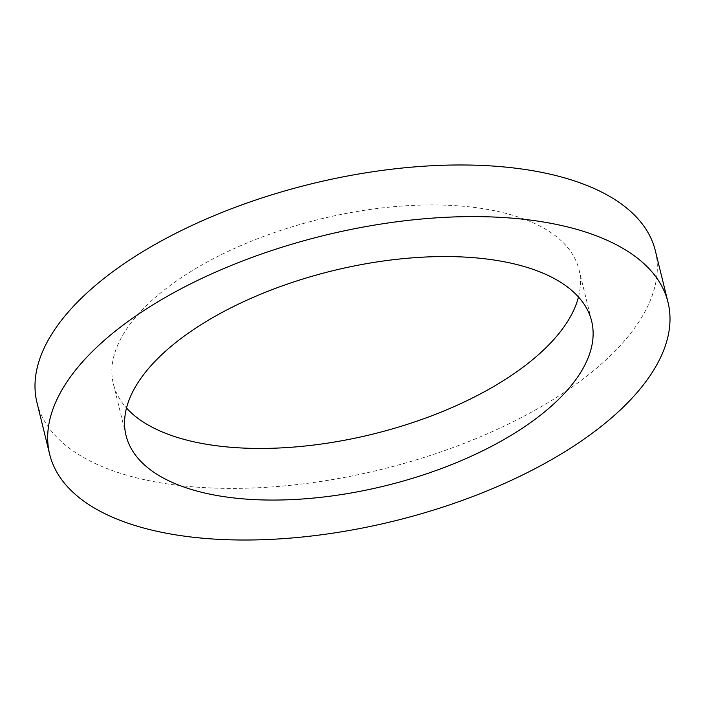 <?xml version="1.0" encoding="UTF-8"?>
<svg xmlns="http://www.w3.org/2000/svg" width="705" height="705" viewBox="0 0 705 705"><rect width="100%" height="100%" fill="white"/><g stroke="black" fill="none" stroke-linecap="round" stroke-linejoin="round"><path stroke-width="0.53" stroke-dasharray="3.52 2.64" d="M578.488 296.99A239.718 110.685 166.2 0 0 578.955 269.504A239.718 110.685 166.2 0 0 509.292 214.276A239.718 110.685 166.2 0 0 242.828 244.758A239.718 110.685 166.2 0 0 113.364 383.873A239.718 110.685 166.2 0 0 126.512 408.01M36.977 402.634A318.369 147.01 166.2 0 0 129.5 475.99A318.369 147.01 166.2 0 0 483.401 435.496A318.369 147.01 166.2 0 0 655.342 250.742M578.955 269.504L591.636 321.127M113.364 383.873L126.045 435.496"/><path stroke-width="1.06" d="M195.708 490.724A239.718 110.685 166.2 0 0 462.172 460.242A239.718 110.685 166.2 0 0 591.636 321.127A239.718 110.685 166.2 0 0 521.973 265.9A239.718 110.685 166.2 0 0 255.51 296.382A239.718 110.685 166.2 0 0 126.045 435.496A239.718 110.685 166.2 0 0 195.708 490.724M126.512 408.01A239.718 110.685 166.2 0 0 183.027 439.1A239.718 110.685 166.2 0 0 423.3 418.911A239.718 110.685 166.2 0 0 578.488 296.99M668.023 302.366L655.342 250.742A318.369 147.01 166.2 0 0 562.819 177.387A318.369 147.01 166.2 0 0 208.918 217.88A318.369 147.01 166.2 0 0 36.977 402.634L49.658 454.258A318.369 147.01 166.2 0 0 142.181 527.613A318.369 147.01 166.2 0 0 496.082 487.12A318.369 147.01 166.2 0 0 668.023 302.366A318.369 147.01 166.2 0 0 575.5 229.01A318.369 147.01 166.2 0 0 221.599 269.504A318.369 147.01 166.2 0 0 49.658 454.258"/></g></svg>
